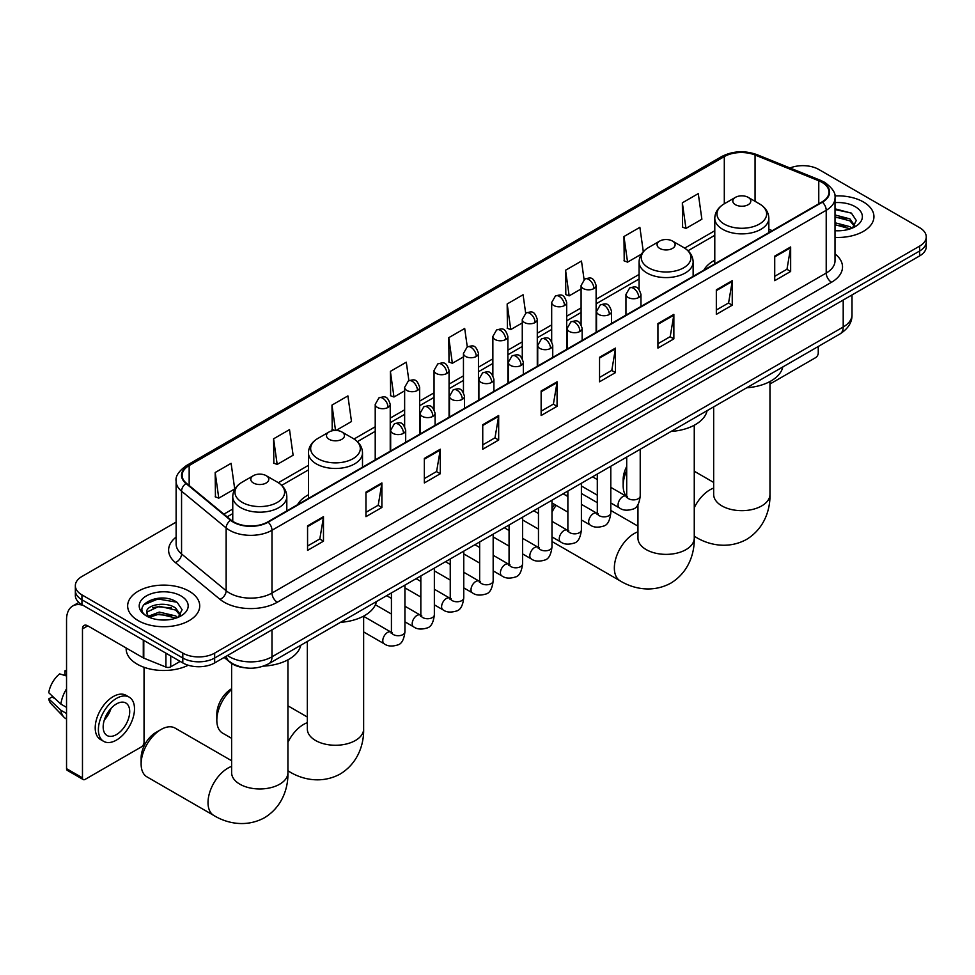 <?xml version="1.0" encoding="UTF-8"?>
<svg xmlns="http://www.w3.org/2000/svg" width="975" height="975" viewBox="0 0 975 975"><rect width="100%" height="100%" fill="white"/><g stroke="black" fill="none" stroke-linecap="round" stroke-linejoin="round"><path stroke-width="1.46" d="M308.453 494.776A39.792 22.973 0 0 0 297.533 504.733M714.785 260.179A39.792 22.973 0 0 0 703.852 270.148M244.433 667.729A22.523 13.004 180 0 1 230.185 662.403L224.165 657.43M176.122 522.112L81.937 576.493A22.523 13.004 0 0 0 75.343 585.683L75.343 595.493A22.523 13.004 0 0 0 81.937 604.683L182.8 662.927A22.523 13.004 0 0 0 214.658 662.927L919.657 255.901A22.523 13.004 0 0 0 926.25 246.699L926.25 241.8A22.523 13.004 0 0 1 919.657 250.989A22.523 13.004 0 0 0 926.25 241.8L926.25 236.888A22.523 13.004 0 0 0 919.657 227.699L818.793 169.467A22.523 13.004 0 0 0 789.982 167.993M75.343 585.683A22.523 13.004 0 0 0 81.937 594.884L182.8 653.116A22.523 13.004 0 0 0 214.658 653.116L214.658 658.015L919.657 250.989L214.658 658.015A22.523 13.004 0 0 1 182.8 658.015A22.523 13.004 0 0 0 214.658 658.015L214.658 662.927M81.937 594.884L81.937 599.783L182.8 658.015L81.937 599.783A22.523 13.004 0 0 1 75.343 590.594A22.523 13.004 0 0 0 81.937 599.783L81.937 604.683M863.375 201.947A36.038 20.804 0 0 0 834.868 195.926A36.038 20.804 0 0 1 863.375 201.947A36.038 20.804 0 0 1 873.941 216.669A36.038 20.804 0 0 0 863.375 201.947M189.174 591.203A36.038 20.804 0 0 0 149.906 586.694A36.038 20.804 0 0 0 127.652 605.914A36.038 20.804 0 0 0 138.206 620.624A36.038 20.804 0 0 0 177.487 625.133A36.038 20.804 0 0 0 199.729 605.914A36.038 20.804 0 0 0 189.174 591.203A36.038 20.804 0 0 0 149.906 586.694A36.038 20.804 0 0 0 127.652 605.914A36.038 20.804 0 0 0 138.206 620.624A36.038 20.804 0 0 0 177.487 625.133A36.038 20.804 0 0 0 199.729 605.914A36.038 20.804 0 0 0 189.174 591.203M821.974 182.337A24.022 13.869 180 0 1 829.006 192.148A24.022 13.869 180 0 1 821.974 201.947L267.747 521.93A24.022 13.869 180 0 1 231.075 520.077L186.469 483.308A24.022 13.869 180 0 1 182.13 475.349A24.022 13.869 180 0 1 189.162 465.538L724.303 156.585A24.022 13.869 180 0 1 755.064 155.025L818.768 180.777A24.022 13.869 180 0 1 821.974 182.337M822.4 182.093A24.631 14.223 0 0 0 819.11 180.497L755.418 154.745A24.631 14.223 0 0 0 723.877 156.341L188.736 465.294A24.631 14.223 0 0 0 185.981 483.503L230.587 520.284A24.631 14.223 0 0 0 268.162 522.173L822.4 202.191A24.631 14.223 0 0 0 822.4 182.093M307.564 525.854L307.564 550.375L323.481 541.186L323.481 516.665L307.564 525.854M307.564 546.024L319.824 538.943L323.42 517.481A6.008 3.473 -120 0 0 323.481 516.665M319.715 539.004L323.481 541.186M365.954 492.143L365.954 516.665L381.883 507.463L381.883 482.942L365.954 492.143M365.954 512.314L378.215 505.233L381.81 483.758A6.008 3.473 -120 0 0 381.883 482.942M378.117 505.294L381.883 507.463M424.344 458.433L424.344 482.942L440.273 473.753L440.273 449.231L424.344 458.433M424.344 478.591L436.617 471.51L440.212 450.048A6.008 3.473 -120 0 0 440.273 449.231M436.508 471.583L440.273 473.753M482.747 424.71L482.747 449.231L498.676 440.042L498.676 415.521L482.747 424.71M482.747 444.88L495.008 437.799L498.603 416.337A6.008 3.473 -120 0 0 498.676 415.521M494.91 437.86L498.676 440.042M774.723 256.145L774.723 280.666L790.652 271.464L790.652 246.943L774.723 256.145M774.723 276.315L786.996 269.222L790.591 247.76A6.008 3.473 -120 0 0 790.652 246.943M786.886 269.295L790.652 271.464M716.332 289.855L716.332 314.377L732.249 305.175L732.249 280.654L716.332 289.855M716.332 310.026L728.593 302.945L732.188 281.47A6.008 3.473 -120 0 0 732.249 280.654M728.483 303.006L732.249 305.175M657.93 323.566L657.93 348.087L673.859 338.898L673.859 314.377L657.93 323.566M657.93 343.736L670.203 336.655L673.798 315.193A6.008 3.473 -120 0 0 673.859 314.377M670.093 336.716L673.859 338.898M599.54 357.289L599.54 381.798L615.469 372.608L615.469 348.087L599.54 357.289M599.54 377.459L611.8 370.366L615.396 348.904A6.008 3.473 -120 0 0 615.469 348.087M611.691 370.439L615.469 372.608M541.137 390.999L541.137 415.521L557.066 406.319L557.066 381.798L541.137 390.999M541.137 411.17L553.41 404.089L557.005 382.614A6.008 3.473 -120 0 0 557.066 381.798M553.3 404.15L557.066 406.319M835.014 237.4A36.038 20.804 0 0 0 873.941 216.669A36.038 20.804 0 0 1 835.014 237.4M214.658 653.116L919.657 246.09A22.523 13.004 0 0 0 926.25 236.888M336.07 430.438L351.5 421.517L347.904 395.899L331.975 405.1L332.231 429.463M273.585 438.811L277.18 464.429L293.109 455.24L289.514 429.622L273.585 438.811L273.841 463.186M215.183 472.522L218.778 498.152L234.707 488.95L231.112 463.332L215.183 472.522L215.438 496.897M525.671 313.17L523.087 294.755L507.171 303.956L507.427 328.331M584.074 279.508L581.49 261.044L565.561 270.233L565.817 294.608M643.305 251.672L639.88 227.333L623.963 236.523L624.219 260.898M682.354 202.812L685.949 228.43L701.878 219.229L698.283 193.611L682.354 202.812L682.61 227.187M408.891 380.616L406.295 362.188L390.378 371.378L390.634 395.753M467.281 346.881L464.697 328.477L448.768 337.667L449.024 362.042M448.768 337.667L452.363 363.285L463.454 356.887M452.363 363.285L448.768 361.944M507.171 303.956L510.766 329.574L522.271 322.932M510.766 329.574L507.171 328.234M565.561 270.233L569.156 295.864L581.088 288.966M569.156 295.864L565.561 294.511M623.963 236.523L627.559 262.141L641.404 254.146M627.559 262.141L623.963 260.8M685.949 228.43L682.354 227.09M390.378 371.378L393.973 397.008L404.637 390.841M393.973 397.008L390.378 395.655M334.827 430.438L331.975 429.378M331.975 405.1L335.534 430.426M277.18 464.429L273.585 463.088M218.778 498.152L215.183 496.799M835.014 230.539L839.487 230.758M835.014 222.751L849.895 226.675L851.882 228.26M835.014 224.701L850.249 228.857M835.014 214.963L849.895 218.887L854.77 225.615M835.014 216.913L849.895 220.837L854.38 226.127M835.014 230.697A24.472 14.125 0 0 0 855.209 226.651A24.472 14.125 0 0 0 855.209 206.676A24.472 14.125 0 0 0 835.014 202.629M852.455 228.016L856.294 220.496L851.443 213.184L835.014 208.808M835.014 209.564L851.114 212.964M835.014 217.352L845.691 218.692M835.014 225.14L845.691 226.468M769.97 384.004L815.6 357.654A3.754 2.169 120 0 0 818.257 353.06L818.257 346.491M626.706 470.547A28.153 16.258 120 0 0 623.159 485.684L623.159 479.554A20.646 11.919 -60 0 1 626.706 466.501M623.159 485.684A28.153 16.258 120 0 0 626.364 496.336M735.443 204.713A9.007 5.204 0 0 0 748.178 204.713A9.007 5.204 0 0 0 748.178 197.352L759.367 203.812A24.826 14.332 0 0 1 759.367 224.079A24.826 14.332 0 0 1 724.254 224.079A24.826 14.332 0 0 1 724.254 203.812C718.136 207.443 714.98 212.27 714.785 218.278A27.032 15.6 0 0 0 722.694 229.32A27.032 15.6 0 0 0 752.152 232.696A27.032 15.6 0 0 0 768.836 218.278C768.641 212.27 765.485 207.443 759.367 203.812L748.178 197.352A9.007 5.204 0 0 0 735.443 197.352A9.007 5.204 0 0 0 735.443 204.713M746.777 387.758A41.291 23.839 0 0 0 782.803 366.953M551.984 508.438A20.646 11.919 -60 0 1 554.69 504.526M567.877 494.617A28.153 16.258 120 0 0 567.365 494.91L566.219 495.568L567.365 494.91A28.153 16.258 120 0 0 566.243 495.592M556.152 505.367A28.153 16.258 120 0 0 551.984 512.18M551.984 541.369A28.153 16.258 120 0 0 553.288 542.271L620.185 580.893A28.153 16.258 -60 0 1 615.859 558.334A28.153 16.258 -60 0 1 634.262 533.52A28.153 16.258 -60 0 1 637.955 531.789M659.734 248.418A9.007 5.204 0 0 0 672.482 248.418A9.007 5.204 0 0 0 672.482 241.057L683.67 247.516A24.826 14.332 0 0 1 683.67 267.796A24.826 14.332 0 0 1 648.558 267.796A24.826 14.332 0 0 1 648.558 247.516C642.44 251.148 639.283 255.974 639.076 261.995A27.032 15.6 0 0 0 646.998 273.024A27.032 15.6 0 0 0 676.455 276.4A27.032 15.6 0 0 0 693.14 261.995C692.932 255.974 689.776 251.148 683.67 247.516L672.482 241.057A9.007 5.204 0 0 0 659.734 241.057A9.007 5.204 0 0 0 659.734 248.418M671.068 431.462A41.291 23.839 0 0 0 707.107 410.658M597.297 502.661L581.441 493.508A28.153 16.258 120 0 0 581.393 493.484M231.623 689.508A28.153 16.258 120 0 0 216.828 720.269L216.828 714.139A20.646 11.919 -60 0 1 231.428 688.85L231.428 688.85M216.828 720.269A28.153 16.258 120 0 0 222.666 733.163L231.623 738.331M329.111 439.298A9.007 5.204 0 0 0 341.847 439.298A9.007 5.204 0 0 0 341.847 431.949L353.035 438.409A24.826 14.332 0 0 1 353.035 458.677A24.826 14.332 0 0 1 317.923 458.677A24.826 14.332 0 0 1 317.923 438.409C311.805 442.041 308.648 446.855 308.453 452.875A27.032 15.6 0 0 0 316.375 463.905A27.032 15.6 0 0 0 345.82 467.293A27.032 15.6 0 0 0 362.505 452.875C362.31 446.855 359.153 442.041 353.035 438.409L341.847 431.949A9.007 5.204 0 0 0 329.111 431.949A9.007 5.204 0 0 0 329.111 439.298M340.446 622.342A41.291 23.839 0 0 0 376.472 601.551M141.131 763.973L141.131 757.843A20.646 11.919 -60 0 1 155.732 732.566L161.033 729.495A28.153 16.258 120 0 0 141.131 763.973A28.153 16.258 120 0 0 146.957 776.868L213.854 815.49A28.153 16.258 -60 0 1 209.54 792.919A28.153 16.258 -60 0 1 227.931 768.117A28.153 16.258 -60 0 1 231.623 766.374M253.415 483.003A9.007 5.204 0 0 0 266.151 483.003A9.007 5.204 0 0 0 266.151 475.654L277.339 482.113A24.826 14.332 0 0 1 277.339 502.381A24.826 14.332 0 0 1 242.227 502.381A24.826 14.332 0 0 1 242.227 482.113C236.108 485.745 232.952 490.571 232.757 496.58A27.032 15.6 0 0 0 240.667 507.609A27.032 15.6 0 0 0 270.124 510.997A27.032 15.6 0 0 0 286.808 496.58C286.613 490.571 283.445 485.745 277.339 482.113L266.151 475.654A9.007 5.204 0 0 0 253.415 475.654A9.007 5.204 0 0 0 253.415 483.003M263.457 666.132A41.291 23.839 0 0 0 300.775 645.255M231.623 760.732L175.11 728.106A28.153 16.258 120 0 0 161.033 729.495L155.732 732.566M170.723 655.943L170.723 666.827L180.143 661.391M83.058 605.341A30.03 17.343 -120 0 0 72.759 605.962A30.03 17.343 -120 0 0 66.544 619.71L66.544 768.666L82.473 777.855L82.473 628.899A7.508 4.339 60 0 1 84.021 625.463A7.508 4.339 60 0 1 87.774 625.84L143.288 657.881L143.288 640.112M82.473 777.855A3.754 2.169 120 0 0 83.241 779.573L67.324 770.384A3.754 2.169 -60 0 1 66.544 768.666M83.241 779.573A3.754 2.169 120 0 0 85.118 779.391L141.399 746.899A3.754 2.169 120 0 0 144.044 742.304L144.044 667.29M170.723 666.827A3.754 2.169 180 0 1 165.921 667.071L143.788 658.125A3.754 2.169 180 0 1 143.288 657.881M116.439 734.577A18.769 10.835 120 0 0 128.7 718.039A18.769 10.835 120 0 0 125.824 702.999A18.769 10.835 120 0 0 116.439 703.938A18.769 10.835 120 0 0 104.179 720.476A18.769 10.835 120 0 0 107.055 735.516A18.769 10.835 120 0 0 116.439 734.577M104.313 720.037A18.769 10.835 120 0 0 111.053 708.362M66.544 671.3L64.947 670.824L64.947 674.59L66.544 675.517M129.212 697.149L126.019 695.309A25.521 14.735 120 0 0 113.258 696.577A25.521 14.735 120 0 0 96.586 719.075A25.521 14.735 120 0 0 100.498 739.525L103.679 741.366A25.521 14.735 120 0 0 116.439 740.098A25.521 14.735 120 0 0 133.124 717.6A25.521 14.735 120 0 0 129.212 697.149A25.521 14.735 120 0 0 116.439 698.417A25.521 14.735 120 0 0 99.767 720.915A25.521 14.735 120 0 0 103.679 741.366M66.544 688.85A24.777 14.308 120 0 0 60.901 704.121L48.75 692.75A19.524 11.273 120 0 1 59.646 673.883L66.544 675.98M66.544 707.375L60.901 704.121M55.319 698.904L52.016 696.991L48.75 698.88L60.901 710.251L66.544 713.505M60.901 710.251A24.777 14.308 120 0 0 63.96 717.173A24.777 14.308 120 0 0 65.837 718.648L66.544 719.05M66.544 670.373A19.524 11.273 120 0 0 64.947 670.824M48.75 698.88A19.524 11.273 120 0 0 51.053 703.743L63.96 717.173M126.153 647.997L126.153 648.826A37.538 21.669 0 0 0 137.146 664.146A37.538 21.669 0 0 0 188.224 665.23M159.62 619.844L165.287 620.015M148.371 616.261L159.303 612.093L175.695 615.92L177.669 617.516M149.382 617.309L159.303 614.031L176.048 618.113M148.541 617.017L146.786 612.897A16.965 9.799 0 0 0 149.528 617.443M180.558 614.872L175.695 608.132C165.506 600.539 144.544 605.231 146.786 612.897L146.725 612.154M146.835 613.141L147.298 611.873L159.303 606.255L175.695 610.082L180.18 615.371M178.254 617.273L182.093 609.741L177.243 602.44C160.071 590.094 129.553 606.352 147.176 616.334L148.042 616.858M180.997 595.92A24.472 14.125 0 0 0 146.384 595.92A24.472 14.125 0 0 0 146.384 615.908A24.472 14.125 0 0 0 180.997 615.908A24.472 14.125 0 0 0 180.997 595.92M143.593 604.89L157.962 598.991L176.902 602.209M152.575 607.754L157.962 606.779L171.49 607.937M152.575 615.542L157.962 614.567L171.49 615.725M227.504 655.505A30.03 17.343 0 0 0 229.515 656.797A30.03 17.343 0 0 0 271.988 656.797L843.204 327.003A30.03 17.343 0 0 0 852.004 314.742C852.223 322.189 848.25 328.575 840.097 333.877L268.881 663.67A15.015 8.665 60 0 0 271.988 656.797L271.988 629.826M843.204 300.032L843.204 327.003A15.015 8.665 60 0 1 840.097 333.877M226.285 656.212A15.015 10.043 129.5 0 0 228.906 661.087L224.348 657.333M919.657 255.901L919.657 246.09M182.8 662.927L182.8 653.116M835.014 253.927A37.538 21.669 180 0 1 831.529 282.25L277.302 602.233A7.508 4.339 60 0 1 271.988 593.044L826.215 273.061A30.03 17.343 0 0 0 835.014 260.8L835.014 198.022A30.03 17.343 180 0 1 826.215 210.283A7.508 4.339 -120 0 0 822.4 202.191M277.302 602.233A37.538 21.669 180 0 1 224.213 602.233A37.538 21.669 180 0 1 220.009 599.345L175.402 562.563A37.538 21.669 180 0 1 176.122 537.128M229.515 593.044A30.03 17.343 0 0 0 271.988 593.044L271.988 530.266A30.03 17.343 180 0 1 226.151 527.95L181.557 491.181A30.03 17.343 180 0 1 176.122 481.236L176.122 544.001A30.03 17.343 0 0 0 181.557 553.946L226.151 590.728A30.03 17.343 0 0 0 229.515 593.044M835.014 198.022C836.014 193.342 832.565 188.102 824.667 182.325L820.718 180.412A7.508 3.51 112 0 0 819.11 180.497M820.718 180.412L757.014 154.659C744.583 150.26 732.786 150.906 721.61 156.585A7.508 4.339 60 0 1 723.877 156.341M188.736 465.294A7.508 4.339 -120 0 0 186.469 465.538C178.681 471.144 175.232 476.373 176.122 481.236M185.981 483.503A7.508 5.021 129.5 0 0 181.557 491.181L181.557 553.946A7.508 5.021 -50.5 0 1 175.402 562.563M757.014 154.659A7.508 3.51 112 0 0 755.418 154.745M230.587 520.284A7.508 5.021 129.5 0 0 226.151 527.95L226.151 590.728A7.508 5.021 -50.5 0 1 220.009 599.345M268.162 522.173A7.508 4.339 60 0 1 271.988 530.266L826.215 210.283L826.215 273.061A7.508 4.339 60 0 0 831.529 282.25M189.162 465.538L189.162 485.526M818.768 180.777L818.768 203.799M755.064 155.025L755.064 201.325M772.273 230.648L768.836 229.259M724.303 156.585L724.303 203.787M714.785 230.734L684.657 248.125M639.076 274.438L596.115 299.252M581.088 307.917L566.694 316.229M551.679 324.894L537.286 333.206M522.271 341.884L507.878 350.196M492.862 358.861L478.469 367.173M463.454 375.838L449.061 384.15M434.046 392.815L419.652 401.127M404.637 409.805L390.232 418.104M375.217 426.782L354.035 439.006M308.453 465.331L278.338 482.722M232.757 509.035L223.884 514.154M541.137 391.779L557.005 382.614M599.54 358.057L615.396 348.904M657.93 324.346L673.798 315.193M716.332 290.635L732.188 281.47M774.723 256.913L790.591 247.76M482.747 425.49L498.603 416.337M424.344 459.201L440.212 450.048M365.954 492.923L381.81 483.758M307.564 526.634L323.42 517.481M769.97 381.53L769.97 494.41A28.153 16.258 180 0 1 761.719 505.903A28.153 16.258 180 0 1 721.902 505.903A28.153 16.258 180 0 1 713.663 494.41L713.724 495.519M694.261 507.731A28.153 16.258 -60 0 1 709.958 489.816A28.153 16.258 -60 0 1 713.663 488.085M769.97 494.41C770.348 508.548 765.095 528.072 746.557 539.419C727.472 549.79 707.935 544.586 695.882 537.188A28.153 16.258 -60 0 1 694.261 536.006M694.261 425.234L694.261 538.115A28.153 16.258 180 0 1 686.022 549.607A28.153 16.258 180 0 1 646.206 549.607A28.153 16.258 180 0 1 637.955 538.115L638.016 539.224M363.638 616.127L363.638 729.007A28.153 16.258 180 0 1 355.388 740.5A28.153 16.258 180 0 1 315.571 740.5A28.153 16.258 180 0 1 307.332 729.007L307.393 730.104M287.93 742.316A28.153 16.258 -60 0 1 303.627 724.413A28.153 16.258 -60 0 1 307.332 722.67M363.638 729.007C364.016 743.145 358.763 762.669 340.226 774.004C321.141 784.388 301.604 779.171 289.551 771.773A28.153 16.258 -60 0 1 287.93 770.603M287.93 659.831L287.93 772.712A28.153 16.258 180 0 1 279.691 784.205A28.153 16.258 180 0 1 239.874 784.205A28.153 16.258 180 0 1 231.623 772.712L231.684 773.809M638.771 297.485A7.508 4.339 0 0 0 640.965 294.426C637.918 284.785 634.957 286.711 629.704 287.918A7.508 4.339 60 0 1 633.457 288.295A7.508 4.339 -120 0 1 638.771 297.485A7.508 4.339 0 0 1 628.156 297.485A7.508 4.339 0 0 1 625.95 294.426L629.704 287.918M610.801 502.954L619.466 507.963A6.752 3.9 -60 0 1 618.43 502.539A6.752 3.9 -60 0 1 622.842 496.592A6.752 3.9 -60 0 1 623.147 496.421A6.752 3.9 -60 0 1 626.218 496.251L610.801 487.354M627.096 496.933L626.486 497.433L626.706 495.97A6.752 3.9 -0 0 0 628.68 498.737A6.752 3.9 -0 0 0 637.93 498.908A6.752 3.9 -0 0 0 640.222 495.97C639.295 503.819 636.858 508.207 632.921 509.121C627.278 510.839 622.793 510.449 619.466 507.963M609.363 314.462A7.508 4.339 0 0 0 611.557 311.403C608.51 301.775 605.548 303.688 600.295 304.895A7.508 4.339 60 0 1 604.049 305.272A7.508 4.339 -120 0 1 609.363 314.462A7.508 4.339 0 0 1 598.735 314.462A7.508 4.339 0 0 1 596.542 311.403L600.295 304.895M581.393 519.943L590.058 524.94A6.752 3.9 -60 0 1 589.022 519.529A6.752 3.9 -60 0 1 593.434 513.569A6.752 3.9 -60 0 1 593.738 513.411A6.752 3.9 -60 0 1 596.81 513.228L581.393 504.331M597.675 513.91L597.078 514.41L597.297 512.96A6.752 3.9 -0 0 0 599.272 515.714A6.752 3.9 -0 0 0 608.522 515.885A6.752 3.9 -0 0 0 610.801 512.96C609.875 520.796 607.449 525.184 603.513 526.098C597.87 527.816 593.385 527.426 590.058 524.94M579.942 331.451A7.508 4.339 0 0 0 582.148 328.38C579.101 318.752 576.14 320.665 570.887 321.884A7.508 4.339 60 0 1 574.641 322.25A7.508 4.339 -120 0 1 579.942 331.451A7.508 4.339 0 0 1 569.327 331.451A7.508 4.339 0 0 1 567.133 328.38L570.887 321.884M551.984 536.92L560.649 541.917A6.752 3.9 -60 0 1 559.613 536.506A6.752 3.9 -60 0 1 564.025 530.546A6.752 3.9 -60 0 1 564.318 530.388A6.752 3.9 -60 0 1 567.401 530.217L551.984 521.32M568.267 530.9L567.669 531.399L567.877 529.937A6.752 3.9 -0 0 0 569.863 532.691A6.752 3.9 -0 0 0 579.113 532.862A6.752 3.9 -0 0 0 581.393 529.937C580.466 537.786 578.041 542.161 574.104 543.087C568.462 544.806 563.977 544.416 560.649 541.917M550.534 348.428A7.508 4.339 0 0 0 552.74 345.357C549.693 335.729 546.731 337.643 541.478 338.861A7.508 4.339 60 0 1 545.232 339.227A7.508 4.339 -120 0 1 550.534 348.428A7.508 4.339 0 0 1 539.918 348.428A7.508 4.339 0 0 1 537.725 345.357L541.478 338.861M522.576 553.898L531.229 558.894A6.752 3.9 -60 0 1 530.193 553.483A6.752 3.9 -60 0 1 534.617 547.523A6.752 3.9 -60 0 1 534.909 547.365A6.752 3.9 -60 0 1 537.993 547.194L522.576 538.298M538.858 547.877L538.261 548.377L538.468 546.914A6.752 3.9 -0 0 0 540.455 549.668A6.752 3.9 -0 0 0 549.693 549.839A6.752 3.9 -0 0 0 551.984 546.914C551.058 554.763 548.633 559.138 544.696 560.064C539.053 561.783 534.568 561.393 531.229 558.894M521.125 365.406A7.508 4.339 0 0 0 523.331 362.334C520.284 352.706 517.323 354.632 512.07 355.838A7.508 4.339 60 0 1 515.824 356.216A7.508 4.339 -120 0 1 521.125 365.406A7.508 4.339 0 0 1 510.51 365.406A7.508 4.339 0 0 1 508.316 362.334L512.07 355.838M493.167 570.875L501.82 575.872A6.752 3.9 -60 0 1 500.784 570.46A6.752 3.9 -60 0 1 505.196 564.513A6.752 3.9 -60 0 1 505.501 564.342A6.752 3.9 -60 0 1 508.584 564.172L493.167 555.275M509.45 564.854L508.84 565.354L509.06 563.891A6.752 3.9 -0 0 0 511.046 566.658A6.752 3.9 -0 0 0 520.284 566.816A6.752 3.9 -0 0 0 522.576 563.891C521.649 571.74 519.224 576.128 515.288 577.042C509.645 578.76 505.148 578.37 501.82 575.872M491.717 382.383A7.508 4.339 0 0 0 493.911 379.324C490.864 369.696 487.902 371.609 482.649 372.816A7.508 4.339 60 0 1 486.403 373.193A7.508 4.339 -120 0 1 491.717 382.383A7.508 4.339 0 0 1 481.102 382.383A7.508 4.339 0 0 1 478.896 379.324L482.649 372.816M463.759 587.864L472.412 592.861A6.752 3.9 -60 0 1 471.376 587.438A6.752 3.9 -60 0 1 475.788 581.49A6.752 3.9 -60 0 1 476.092 581.332A6.752 3.9 -60 0 1 479.164 581.149L463.759 572.252M480.041 581.831L479.432 582.331L479.651 580.881A6.752 3.9 -0 0 0 481.626 583.635A6.752 3.9 -0 0 0 490.876 583.806A6.752 3.9 -0 0 0 493.167 580.881C492.241 588.717 489.803 593.105 485.879 594.019C480.224 595.737 475.739 595.347 472.412 592.861M462.308 399.36A7.508 4.339 0 0 0 464.502 396.301C461.455 386.673 458.494 388.586 453.241 389.793A7.508 4.339 60 0 1 456.995 390.171A7.508 4.339 -120 0 1 462.308 399.36A7.508 4.339 0 0 1 451.693 399.36A7.508 4.339 0 0 1 449.487 396.301L453.241 389.793M434.35 604.841L443.003 609.838A6.752 3.9 -60 0 1 441.967 604.427A6.752 3.9 -60 0 1 446.379 598.467A6.752 3.9 -60 0 1 446.684 598.309A6.752 3.9 -60 0 1 449.755 598.138L434.35 589.229M450.633 598.808L450.023 599.308L450.243 597.858A6.752 3.9 -0 0 0 452.217 600.612A6.752 3.9 -0 0 0 461.467 600.783A6.752 3.9 -0 0 0 463.759 597.858C462.832 605.707 460.395 610.082 456.471 611.008C450.816 612.714 446.331 612.337 443.003 609.838M432.9 416.349A7.508 4.339 0 0 0 435.094 413.278C432.047 403.65 429.085 405.563 423.832 406.782A7.508 4.339 60 0 1 427.586 407.148A7.508 4.339 -120 0 1 432.9 416.349A7.508 4.339 0 0 1 422.285 416.349A7.508 4.339 0 0 1 420.079 413.278L423.832 406.782M404.93 621.818L413.595 626.815A6.752 3.9 -60 0 1 412.559 621.404A6.752 3.9 -60 0 1 416.971 615.444A6.752 3.9 -60 0 1 417.276 615.286A6.752 3.9 -60 0 1 420.347 615.115L404.93 606.218M421.224 615.798L420.615 616.298L420.834 614.835A6.752 3.9 -0 0 0 422.809 617.589A6.752 3.9 -0 0 0 432.059 617.76A6.752 3.9 -0 0 0 434.35 614.835C433.424 622.684 430.987 627.059 427.05 627.985C421.407 629.704 416.922 629.314 413.595 626.815M403.492 433.327A7.508 4.339 0 0 0 405.685 430.255C402.638 420.627 399.677 422.553 394.424 423.759A7.508 4.339 60 0 1 398.178 424.125A7.508 4.339 -120 0 1 403.492 433.327A7.508 4.339 0 0 1 392.864 433.327A7.508 4.339 0 0 1 390.67 430.255L394.424 423.759M363.638 631.934L384.187 643.793A6.752 3.9 -60 0 1 383.151 638.381A6.752 3.9 -60 0 1 387.562 632.422A6.752 3.9 -60 0 1 387.855 632.263A6.752 3.9 -60 0 1 390.938 632.092L363.638 616.334M391.804 632.775L391.207 633.275L391.426 631.812A6.752 3.9 -0 0 0 393.4 634.579A6.752 3.9 -0 0 0 402.651 634.737A6.752 3.9 -0 0 0 404.93 631.812C404.003 639.661 401.578 644.048 397.642 644.963C391.999 646.681 387.514 646.291 384.187 643.793M593.909 288.563A7.508 4.339 0 0 0 596.115 285.504C593.068 275.876 590.107 277.79 584.842 278.996A7.508 4.339 60 0 1 588.607 279.374A7.508 4.339 -120 0 1 593.909 288.563A7.508 4.339 0 0 1 583.294 288.563A7.508 4.339 0 0 1 581.088 285.504L584.842 278.996M564.501 305.541A7.508 4.339 0 0 0 566.694 302.482C563.648 292.853 560.686 294.767 555.433 295.986A7.508 4.339 60 0 1 559.187 296.351A7.508 4.339 -120 0 1 564.501 305.541A7.508 4.339 0 0 1 553.885 305.541A7.508 4.339 0 0 1 551.679 302.482L555.433 295.986M535.092 322.53A7.508 4.339 0 0 0 537.286 319.459C534.239 309.831 531.278 311.744 526.025 312.963A7.508 4.339 60 0 1 529.778 313.328A7.508 4.339 -120 0 1 535.092 322.53A7.508 4.339 0 0 1 524.477 322.53A7.508 4.339 0 0 1 522.271 319.459L526.025 312.963M505.684 339.507A7.508 4.339 0 0 0 507.878 336.436C504.831 326.808 501.869 328.733 496.616 329.94A7.508 4.339 60 0 1 500.37 330.306A7.508 4.339 -120 0 1 505.684 339.507A7.508 4.339 0 0 1 495.056 339.507A7.508 4.339 0 0 1 492.862 336.436L496.616 329.94M476.263 356.484A7.508 4.339 0 0 0 478.469 353.425C475.422 343.797 472.461 345.711 467.208 346.917A7.508 4.339 60 0 1 470.962 347.295A7.508 4.339 -120 0 1 476.263 356.484A7.508 4.339 0 0 1 465.648 356.484A7.508 4.339 0 0 1 463.454 353.425L467.208 346.917M446.855 373.462A7.508 4.339 0 0 0 449.061 370.403C446.014 360.774 443.052 362.688 437.799 363.894A7.508 4.339 60 0 1 441.553 364.272A7.508 4.339 -120 0 1 446.855 373.462A7.508 4.339 0 0 1 436.239 373.462A7.508 4.339 0 0 1 434.046 370.403L437.799 363.894M417.446 390.451A7.508 4.339 0 0 0 419.652 387.38C416.605 377.752 413.644 379.665 408.391 380.884A7.508 4.339 60 0 1 412.145 381.249A7.508 4.339 -120 0 1 417.446 390.451A7.508 4.339 0 0 1 406.831 390.451A7.508 4.339 0 0 1 404.637 387.38L408.391 380.884M388.038 407.428A7.508 4.339 0 0 0 390.232 404.357C387.185 394.729 384.223 396.654 378.97 397.861A7.508 4.339 60 0 1 382.724 398.227A7.508 4.339 -120 0 1 388.038 407.428A7.508 4.339 0 0 1 377.423 407.428A7.508 4.339 0 0 1 375.217 404.357L378.97 397.861M82.473 628.899L87.774 625.84M143.788 640.392L143.788 658.125M165.921 667.071L165.921 653.177M268.881 663.67C256.791 669.74 244.713 669.74 232.635 663.67L228.906 661.087M852.004 314.742L852.004 294.95M721.61 156.585L186.469 465.538M714.785 235.304L688.021 250.758M639.076 279.008L596.115 303.822M581.088 312.487L566.694 320.799M551.679 329.465L537.286 337.777M522.271 346.454L507.878 354.766M492.862 363.431L478.469 371.743M463.454 380.408L449.061 388.72M434.046 397.386L419.652 405.697M404.637 414.375L390.232 422.687M375.217 431.352L357.398 441.638M308.453 469.901L281.702 485.343M232.757 513.606L227.151 516.835M695.882 537.188L694.261 536.25M768.836 232.623L768.836 218.278M714.785 263.835L714.785 218.278M735.443 197.352L724.254 203.812M713.663 482.43L694.261 471.23M713.663 406.88L713.663 494.41M694.261 538.115C694.639 552.252 689.386 571.777 670.861 583.123C651.763 593.495 632.239 588.291 620.185 580.893M693.14 276.339L693.14 261.995M639.076 289.441L639.076 261.995M659.734 241.057L648.558 247.516M637.955 526.134L610.801 510.461M637.955 504.587L637.955 538.115M289.551 771.773L287.93 770.847M362.505 467.22L362.505 452.875M308.453 498.432L308.453 452.875M329.111 431.949L317.923 438.409M307.332 717.027L287.93 705.827M307.332 641.465L307.332 729.007M287.93 772.712C288.308 786.849 283.055 806.374 264.53 817.72C245.444 828.092 225.908 822.888 213.854 815.49M286.808 510.924L286.808 496.58M232.757 521.308L232.757 496.58M253.415 475.654L242.227 482.113M231.623 663.475L231.623 772.712M627.595 496.799L626.218 496.251M640.222 449.28L640.222 495.97M640.965 306.455L640.965 294.426M597.297 495.154L581.393 485.977M626.706 457.08L626.706 495.97M625.95 315.12L625.95 294.426M597.297 479.554L592.532 476.812M598.187 513.776L596.81 513.228M610.801 466.257L610.801 512.96M611.557 323.432L611.557 311.403M567.877 512.131L551.984 502.954M597.297 474.057L597.297 512.96M596.542 332.097L596.542 311.403M567.877 496.531L563.123 493.789M568.778 530.753L567.401 530.217M581.393 483.234L581.393 529.937M582.148 340.409L582.148 328.38M538.468 529.12L522.576 519.943M567.877 491.034L567.877 529.937M567.133 349.087L567.133 328.38M538.468 513.508L533.715 510.766M539.358 547.731L537.993 547.194M551.984 500.212L551.984 546.914M552.74 357.398L552.74 345.357M509.06 546.097L493.167 536.92M538.468 508.024L538.468 546.914M537.725 366.064L537.725 345.357M509.06 530.497L504.307 527.743M509.949 564.72L508.584 564.172M522.576 517.201L522.576 563.891M523.331 374.376L523.331 362.334M479.651 563.075L463.759 553.898M509.06 525.001L509.06 563.891M508.316 383.041L508.316 362.334M479.651 547.475L474.898 544.72M480.541 581.697L479.164 581.149M493.167 534.178L493.167 580.881M493.911 391.353L493.911 379.324M450.243 580.052L434.35 570.875M479.651 541.978L479.651 580.881M478.896 400.018L478.896 379.324M450.243 564.452L445.49 561.71M451.133 598.674L449.755 598.138M463.759 551.155L463.759 597.858M464.502 408.33L464.502 396.301M420.834 597.041L404.93 587.864M450.243 558.955L450.243 597.858M449.487 416.995L449.487 396.301M420.834 581.429L416.069 578.687M421.724 615.652L420.347 615.115M434.35 568.133L434.35 614.835M435.094 425.307L435.094 413.278M391.426 614.018L375.399 604.768M420.834 575.933L420.834 614.835M420.079 433.985L420.079 413.278M391.426 598.406L386.661 595.664M392.316 632.629L390.938 632.092M404.93 585.11L404.93 631.812M405.685 442.297L405.685 430.255M391.426 592.922L391.426 631.812M390.67 450.962L390.67 430.255M596.115 332.353L596.115 285.504M581.088 324.541L581.088 285.504M566.694 349.33L566.694 302.482M551.679 341.53L551.679 302.482M537.286 366.308L537.286 319.459M522.271 358.508L522.271 319.459M507.878 383.297L507.878 336.436M492.862 375.485L492.862 336.436M478.469 400.274L478.469 353.425M463.454 392.462L463.454 353.425M449.061 417.251L449.061 370.403M434.046 409.439L434.046 370.403M419.652 434.228L419.652 387.38M404.637 426.428L404.637 387.38M390.232 451.206L390.232 404.357M375.217 459.883L375.217 404.357M72.759 605.962L78.841 602.452"/></g></svg>
